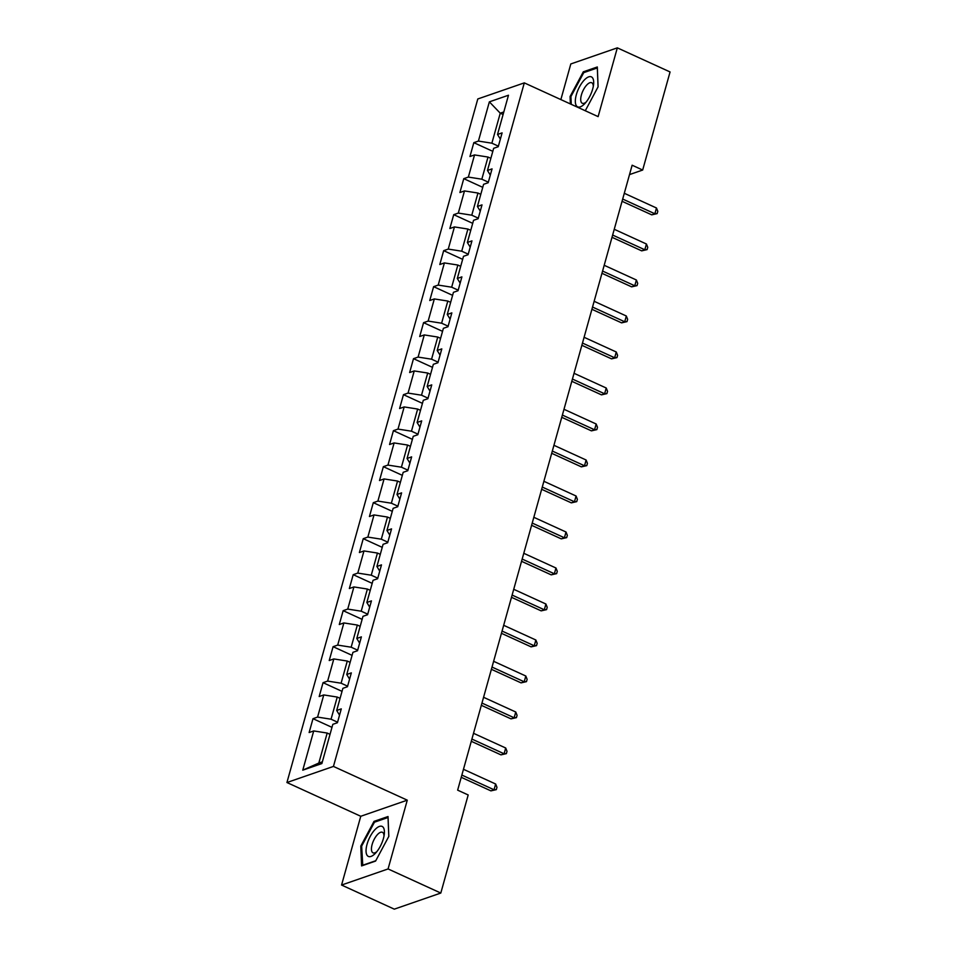 <?xml version="1.0" encoding="UTF-8"?>
<svg xmlns="http://www.w3.org/2000/svg" width="957" height="957" viewBox="0 0 957 957"><rect width="100%" height="100%" fill="white"/><g stroke="black" fill="none" stroke-linecap="round" stroke-linejoin="round"><path stroke-width="1.44" d="M341.565 885.046L388.075 868.944L407.275 800.172L360.765 816.273L341.565 885.046L394.296 909.15L440.806 893.048L468.188 794.968L457.649 790.147L632.134 165.214L642.673 170.035L670.067 71.954L617.325 47.85L570.815 63.952L560.862 99.588M360.765 816.273L286.933 782.527L477.794 98.966L524.304 82.876L333.443 766.425L286.933 782.527M489.362 101.849L478.416 141.074L473.823 142.665L469.959 156.505L474.54 154.926L468.356 177.081L463.774 178.66L459.91 192.513L464.492 190.922L458.307 213.076L453.726 214.667L449.85 228.508L454.443 226.929L448.259 249.083L443.665 250.662L439.801 264.515L444.395 262.924L438.21 285.078L433.617 286.669L429.753 300.51L434.334 298.931L428.15 321.085L423.568 322.665L419.704 336.517L424.286 334.926L418.101 357.081L413.508 358.672L409.644 372.512L414.237 370.933L408.053 393.088L403.459 394.667L399.595 408.519L404.189 406.928L398.004 429.083L393.411 430.674L389.547 444.515L394.128 442.935L387.944 465.078L383.362 466.669L379.498 480.522L384.08 478.931L377.895 501.085L373.302 502.676L369.438 516.517L374.031 514.926L367.847 537.08L363.253 538.671L359.389 552.524L363.983 550.933L357.786 573.087L353.205 574.678L349.341 588.519L353.923 586.928L347.738 609.083L343.156 610.674L339.28 624.526L343.874 622.935L337.689 645.09L333.096 646.681L329.232 660.521L333.826 658.93L327.641 681.085L323.047 682.676L319.183 696.529L323.765 694.938L317.58 717.092L312.999 718.683L309.135 732.524L313.717 730.933L302.771 770.17L321.875 763.554L332.821 724.329L337.414 722.738L341.278 708.886L336.697 710.477L342.881 688.322L347.463 686.731L351.327 672.891L346.745 674.482L352.93 652.327L357.523 650.736L361.387 636.884L356.794 638.475L362.978 616.32L367.572 614.729L371.436 600.888L366.842 602.479L373.039 580.325L377.62 578.734L381.484 564.881L376.902 566.472L383.087 544.318L387.669 542.727L391.545 528.886L386.951 530.477L393.136 508.323L397.729 506.732L401.593 492.879L396.999 494.47L403.184 472.315L407.778 470.724L411.642 456.884L407.06 458.475L413.245 436.32L417.826 434.729L421.69 420.877L417.108 422.468L423.293 400.313L427.875 398.722L431.751 384.881L427.157 386.472L433.342 364.318L437.935 362.727L441.799 348.886L437.205 350.465L443.39 328.311L447.984 326.732L451.848 312.879L447.266 314.47L453.451 292.316L458.032 290.725L461.896 276.884L457.314 278.463L463.499 256.309L468.081 254.729L471.957 240.877L467.363 242.468L473.548 220.313L478.141 218.722L482.005 204.882L477.411 206.461L483.596 184.306L488.19 182.727L492.054 168.875L487.472 170.466L493.656 148.311L498.238 146.72L502.102 132.879L497.52 134.459L508.478 95.233L489.362 101.849L500.248 113.189L491.874 143.191L498.394 146.17M337.57 722.188L331.05 719.209L337.235 697.055L340.082 698.347M339.532 715.142L336.697 710.477M317.58 717.092L331.05 719.209M323.765 694.938L337.235 697.055M347.618 686.181L341.099 683.202L347.283 661.048L350.13 662.352M349.592 679.147L346.745 674.482M327.641 681.085L341.099 683.202M333.826 658.93L347.283 661.048M357.667 650.186L351.159 647.207L357.344 625.053L360.179 626.345M359.641 643.14L356.794 638.475M337.689 645.09L351.159 647.207M343.874 622.935L357.344 625.053M367.727 614.179L361.208 611.2L367.392 589.045L370.227 590.349M369.689 607.145L366.842 602.479M347.738 609.083L361.208 611.2M353.923 586.928L367.392 589.045M377.776 578.184L371.256 575.205L377.441 553.05L380.288 554.342M379.738 571.138L376.902 566.472M357.786 573.087L371.256 575.205M363.983 550.933L377.441 553.05M387.824 542.176L381.305 539.198L387.489 517.043L390.336 518.347M389.798 535.142L386.951 530.477M367.847 537.08L381.305 539.198M374.031 514.926L387.489 517.043M397.873 506.181L391.365 503.203L397.55 481.048L400.385 482.352M399.847 499.135L396.999 494.47M377.895 501.085L391.365 503.203M384.08 478.931L397.55 481.048M407.933 470.174L401.414 467.195L407.598 445.041L410.445 446.345M409.895 463.14L407.06 458.475M387.944 465.078L401.414 467.195M394.128 442.935L407.598 445.041M417.982 434.179L411.462 431.2L417.647 409.046L420.494 410.35M419.944 427.133L417.108 422.468M398.004 429.083L411.462 431.2M404.189 406.928L417.647 409.046M428.03 398.184L421.511 395.193L427.707 373.039L430.542 374.343M430.004 391.138L427.157 386.472M408.053 393.088L421.511 395.193M414.237 370.933L427.707 373.039M438.091 362.177L431.571 359.198L437.756 337.043L440.591 338.347M440.053 355.131L437.205 350.465M418.101 357.081L431.571 359.198M424.286 334.926L437.756 337.043M448.139 326.181L441.62 323.203L447.804 301.048L450.651 302.34M450.101 319.136L447.266 314.47M428.15 321.085L441.62 323.203M434.334 298.931L447.804 301.048M458.188 290.174L451.668 287.196L457.853 265.041L460.7 266.345M460.15 283.128L457.314 278.463M438.21 285.078L451.668 287.196M444.395 262.924L457.853 265.041M468.236 254.179L461.717 251.201L467.913 229.046L470.748 230.338M470.21 247.133L467.363 242.468M448.259 249.083L461.717 251.201M454.443 226.929L467.913 229.046M478.297 218.172L471.777 215.193L477.962 193.039L480.797 194.343M480.258 211.126L477.411 206.461M458.307 213.076L471.777 215.193M464.492 190.922L477.962 193.039M488.345 182.177L481.826 179.198L488.01 157.044L490.857 158.336M490.307 175.131L487.472 170.466M468.356 177.081L481.826 179.198M474.54 154.926L488.01 157.044M503.095 114.493L500.248 113.189L503.801 111.969M500.355 139.124L497.52 134.459M478.416 141.074L491.874 143.191M388.075 868.944L440.806 893.048M407.275 800.172L333.443 766.425M524.304 82.876L598.125 116.622L617.325 47.85M629.515 174.593L642.673 170.035M330.021 734.354L327.186 733.05L318.813 763.052L322.353 761.832M302.771 770.17L318.813 763.052M313.717 730.933L327.186 733.05M473.823 142.665L492.807 151.338M463.774 178.66L482.759 187.345M453.726 214.667L472.698 223.34M443.665 250.662L462.65 259.347M433.617 286.669L452.601 295.342M423.568 322.665L442.553 331.349M413.508 358.672L432.492 367.344M403.459 394.667L422.444 403.352M393.411 430.674L412.395 439.347M383.362 466.669L402.347 475.354M373.302 502.676L392.286 511.349M363.253 538.671L382.238 547.356M353.205 574.678L372.189 583.351M343.156 610.674L362.141 619.358M333.096 646.681L352.08 655.354M323.047 682.676L342.032 691.361M312.999 718.683L331.983 727.356M585.277 110.749L598.089 86.824L597.312 66.978L583.303 71.823L570.085 96.513L570.372 103.93M375.587 861.073L388.817 836.382L388.028 816.536L374.02 821.381L360.801 846.072L361.59 865.918L375.587 861.073M570.946 96.92L570.085 96.513M584.5 72.373L583.303 71.823M361.674 846.466L360.801 846.072M375.216 821.931L374.02 821.381M622.062 201.293L651.729 214.846L654.875 213.77L622.684 199.056M656.478 207.992L657.794 211.306L657.148 213.614L654.875 213.77L656.478 207.992L624.299 193.278M657.148 213.614L651.729 214.846M576.796 106.263A16.496 6.711 -65.4 0 0 584.847 103.571A16.496 6.711 -65.4 0 0 593.579 84.455A16.496 6.711 -65.4 0 0 592.216 77.457A16.496 6.711 -65.4 0 0 579.523 86.812A16.496 6.711 -65.4 0 0 576.796 106.263M593.292 86.429A11.293 4.594 -65.4 0 0 592.287 83.139A11.293 4.594 -65.4 0 0 591.701 82.733A11.293 4.594 -65.4 0 0 583.196 90.305A11.293 4.594 -65.4 0 0 581.724 102.866A11.293 4.594 -65.4 0 0 582.311 103.272A11.293 4.594 -65.4 0 0 586.151 102.052M571.245 104.337L570.934 96.561L583.746 72.636L597.324 67.935L598.065 86.872M383.398 838.595A16.496 6.711 -65.4 0 0 384.307 834.014A16.496 6.711 -65.4 0 0 378.063 827.063A16.496 6.711 -65.4 0 0 367.057 844.241A16.496 6.711 -65.4 0 0 375.563 853.13A16.496 6.711 -65.4 0 0 383.398 838.595M384.008 835.987A11.293 4.594 -65.4 0 0 382.417 832.291A11.293 4.594 -65.4 0 0 372.129 844.493A11.293 4.594 -65.4 0 0 373.027 852.831A11.293 4.594 -65.4 0 0 376.867 851.61M362.775 865.511L361.65 846.12L374.462 822.195L388.04 817.493L388.793 836.43M375.778 860.726L362.416 865.343M612.002 237.288L641.68 250.854L644.815 249.765L612.636 235.051M646.43 243.999L647.745 247.313L647.099 249.61L644.815 249.765L646.43 243.999L614.238 229.285M647.099 249.61L641.68 250.854M601.953 273.295L631.62 286.849L634.766 285.772L602.575 271.058M636.381 279.994L637.697 283.308L637.051 285.617L634.766 285.772L636.381 279.994L604.19 265.28M637.051 285.617L631.62 286.849M591.904 309.29L621.572 322.856L624.718 321.767L592.527 307.053M626.321 316.001L627.636 319.303L627.002 321.612L624.718 321.767L626.321 316.001L594.141 301.288M627.002 321.612L621.572 322.856M581.856 345.298L611.523 358.851L614.657 357.762L582.478 343.061M616.272 351.997L617.588 355.31L616.942 357.619L614.657 357.762L616.272 351.997L584.093 337.283M616.942 357.619L611.523 358.851M571.796 381.293L601.475 394.858L604.609 393.77L572.43 379.056M606.224 388.004L607.539 391.305L606.894 393.614L604.609 393.77L606.224 388.004L574.033 373.29M606.894 393.614L601.475 394.858M561.747 417.3L591.414 430.853L594.56 429.765L562.369 415.063M596.175 423.999L597.491 427.312L596.845 429.621L594.56 429.765L596.175 423.999L563.984 409.285M596.845 429.621L591.414 430.853M551.699 453.295L581.366 466.86L584.512 465.772L552.321 451.058M586.115 460.006L587.431 463.308L586.797 465.616L584.512 465.772L586.115 460.006L553.936 445.292M586.797 465.616L581.366 466.86M541.65 489.302L571.317 502.856L574.451 501.767L542.272 487.065M576.066 496.001L577.382 499.315L576.736 501.624L574.451 501.767L576.066 496.001L543.887 481.287M576.736 501.624L571.317 502.856M531.59 525.297L561.257 538.863L564.403 537.774L532.224 523.06M566.018 532.008L567.334 535.31L566.688 537.619L564.403 537.774L566.018 532.008L533.827 517.294M566.688 537.619L561.257 538.863M521.541 561.304L551.208 574.858L554.354 573.769L522.163 559.055M555.969 568.003L557.285 571.317L556.639 573.626L554.354 573.769L555.969 568.003L523.778 553.29M556.639 573.626L551.208 574.858M511.493 597.3L541.16 610.865L544.306 609.776L512.115 595.063M545.909 604.011L547.225 607.312L546.579 609.621L544.306 609.776L545.909 604.011L513.73 589.297M546.579 609.621L541.16 610.865M501.444 633.307L531.111 646.86L534.245 645.772L502.066 631.058M535.86 640.006L537.176 643.319L536.53 645.628L534.245 645.772L535.86 640.006L503.669 625.292M536.53 645.628L531.111 646.86M491.384 669.302L521.051 682.867L524.197 681.779L492.018 667.065M525.812 676.013L527.128 679.314L526.482 681.623L524.197 681.779L525.812 676.013L493.621 661.299M526.482 681.623L521.051 682.867M481.335 705.309L511.002 718.863L514.148 717.774L481.957 703.06M515.763 712.008L517.079 715.322L516.433 717.63L514.148 717.774L515.763 712.008L483.572 697.294M516.433 717.63L511.002 718.863M471.287 741.304L500.954 754.87L504.1 753.781L471.909 739.067M505.703 748.003L507.019 751.317L506.373 753.626L504.1 753.781L505.703 748.003L473.524 733.301M506.373 753.626L500.954 754.87M461.238 777.299L490.905 790.865L494.039 789.776L461.86 775.062M495.654 784.01L496.97 787.324L496.324 789.633L494.039 789.776L495.654 784.01L463.463 769.296M496.324 789.633L490.905 790.865"/></g></svg>
